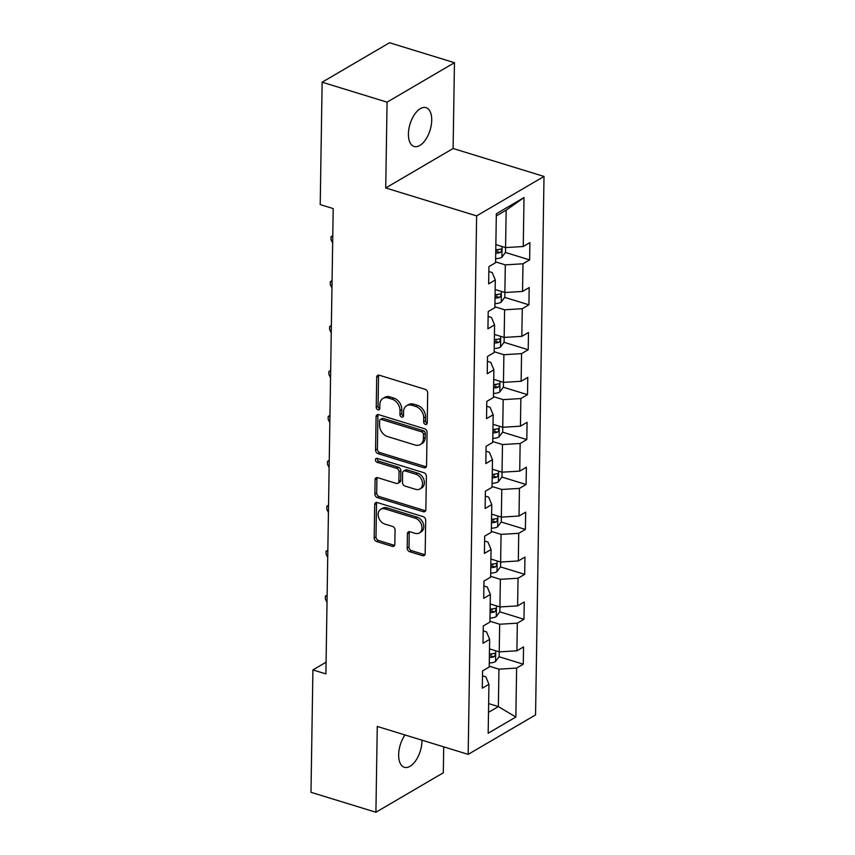 <?xml version="1.0" encoding="UTF-8"?>
<svg xmlns="http://www.w3.org/2000/svg" width="855" height="855" viewBox="0 0 855 855"><rect width="100%" height="100%" fill="white"/><g stroke="black" fill="none" stroke-linecap="round" stroke-linejoin="round"><path stroke-width="1.28" d="M425.405 424.401A2.18 1.625 -120.3 0 0 426.538 424.304A2.18 1.625 -120.3 0 0 427.222 422.969L427.692 392.937A3.11 2.33 -120.3 0 0 425.192 389.324L379.299 375.227A3.11 2.33 -120.3 0 0 377.686 375.366A3.11 2.33 -120.3 0 0 376.702 377.269L376.232 407.301A2.18 1.625 -120.3 0 0 377.985 409.834A2.18 1.625 -120.3 0 0 379.118 409.737A2.18 1.625 -120.3 0 0 379.802 408.401L379.866 404.511A9.961 7.439 -120.3 0 1 382.987 398.419A9.961 7.439 -120.3 0 1 388.159 397.97L391.985 399.146A9.961 7.439 -120.3 0 1 400.001 410.699L399.948 414.59A2.18 1.625 -120.3 0 0 401.7 417.112A2.18 1.625 -120.3 0 0 402.833 417.016A2.18 1.625 -120.3 0 0 403.517 415.68L403.571 411.8A9.961 7.439 -120.3 0 1 406.702 405.708A9.961 7.439 -120.3 0 1 411.875 405.259L415.701 406.435A9.961 7.439 -120.3 0 1 423.717 417.988L423.653 421.868A2.18 1.625 -120.3 0 0 425.405 424.401M404.992 734.958A20.306 10.484 107.1 0 0 398.654 754.719A20.306 10.484 107.1 0 0 404.351 767.298A20.306 10.484 107.1 0 0 421.964 741.061A20.306 10.484 107.1 0 0 421.964 740.173M431.722 120.234A20.306 10.484 107.1 0 0 426.025 107.645A20.306 10.484 107.1 0 0 408.412 133.882A20.306 10.484 107.1 0 0 414.098 146.472A20.306 10.484 107.1 0 0 431.722 120.234M407.194 548.098A3.11 2.33 -120.3 0 0 409.705 551.71L422.573 555.664A3.11 2.33 -120.3 0 0 424.198 555.526A3.11 2.33 -120.3 0 0 425.17 553.623L425.694 520.268A3.11 2.33 -120.3 0 0 423.193 516.655L377.301 502.558A3.11 2.33 -120.3 0 0 375.676 502.697A3.11 2.33 -120.3 0 0 374.704 504.61L374.18 537.955A3.11 2.33 -120.3 0 0 376.681 541.568L392.242 546.345A3.11 2.33 -120.3 0 0 393.856 546.206A3.11 2.33 -120.3 0 0 394.828 544.304L395.053 530.025A3.11 2.33 -120.3 0 0 392.552 526.413L384.836 524.051A8.326 6.22 -120.3 0 1 378.487 517.04A8.326 6.22 -120.3 0 1 380.753 509.302A8.326 6.22 -120.3 0 1 385.071 508.928L415.284 518.205A8.326 6.22 -120.3 0 1 421.633 525.216A8.326 6.22 -120.3 0 1 419.377 532.954A8.326 6.22 -120.3 0 1 415.049 533.328L410.015 531.778A3.11 2.33 -120.3 0 0 408.401 531.917A3.11 2.33 -120.3 0 0 407.418 533.83L407.194 548.098L409.021 547.029A3.11 2.33 -120.3 0 0 411.522 550.641L424.401 554.596A3.11 2.33 -120.3 0 0 424.935 554.703M377.258 726.44L375.911 812.25L310.985 792.307L312.909 669.925L325.894 673.911L333.204 208.577L320.219 204.591L322.132 82.208L387.069 102.151L385.723 187.961L476.63 215.888L468.166 754.367L377.258 726.44M423.962 467.76A3.11 2.33 -120.3 0 0 425.576 467.621A3.11 2.33 -120.3 0 0 426.549 465.719L427.073 432.363A3.11 2.33 -120.3 0 0 424.572 428.761L378.68 414.654A3.11 2.33 -120.3 0 0 377.066 414.793A3.11 2.33 -120.3 0 0 376.082 416.706L375.559 450.051A3.11 2.33 -120.3 0 0 378.07 453.663L423.962 467.76L425.779 466.691A3.11 2.33 -120.3 0 0 426.314 466.798M426.389 476.321L425.865 509.666A3.11 2.33 -120.3 0 1 424.882 511.579A3.11 2.33 -120.3 0 1 423.268 511.718L377.376 497.621A3.11 2.33 -120.3 0 1 374.875 494.008L375.099 479.73A3.11 2.33 -120.3 0 1 376.072 477.827A3.11 2.33 -120.3 0 1 377.686 477.689L396.303 483.406A3.11 2.33 -120.3 0 0 397.917 483.267A3.11 2.33 -120.3 0 0 398.89 481.365L399.039 471.896A3.11 2.33 -120.3 0 0 396.538 468.284L377.162 462.331A2.18 1.625 -120.3 0 1 375.505 460.503A2.18 1.625 -120.3 0 1 376.093 458.472A2.18 1.625 -120.3 0 1 377.226 458.376L423.877 472.708A3.11 2.33 -120.3 0 1 426.389 476.321M476.63 215.888L544.015 176.44L535.561 714.908L468.166 754.367M499.053 656.747L523.271 664.185L523.549 646.914L516.901 650.805L517.328 623.156L523.976 619.266L524.254 601.984L517.606 605.885L518.034 578.236L524.681 574.346L524.959 557.065L518.312 560.955L518.739 533.317L525.387 529.427L525.665 512.145L519.017 516.035L519.445 488.397L526.092 484.507L526.37 467.225L519.722 471.116L520.15 443.478L526.798 439.577L527.075 422.306L520.428 426.196L520.855 398.558L527.503 394.657L527.781 377.386L521.133 381.277L521.561 353.628L528.208 349.738L528.486 332.467L521.839 336.357L522.266 308.708L528.924 304.818L529.192 287.537L522.544 291.437L522.982 263.789L529.63 259.899L529.897 242.617L523.249 246.518L524.019 197.558L496.338 213.771L495.569 262.72L488.921 266.61L488.643 283.892L495.291 280.002L492.191 272.542L488.836 271.516M523.271 664.185L516.623 668.076L515.854 717.035L488.173 733.237L488.942 684.289L482.295 688.179L482.562 670.908L489.21 667.007L489.648 639.369L483 643.259L483.267 625.978L489.915 622.087L490.353 594.449L483.706 598.34L483.973 581.058L490.62 577.168L491.059 549.53L484.411 553.42L484.678 536.138L491.326 532.248L491.764 504.6L485.116 508.501L485.384 491.219L492.031 487.329L492.469 459.68L485.822 463.57L486.089 446.299L492.737 442.409L493.175 414.761L486.527 418.651L486.794 401.38L493.442 397.49L493.88 369.841L487.232 373.731L487.51 356.46L494.158 352.559L494.585 324.921L487.938 328.812L488.216 311.53L494.863 307.64L495.291 280.002M489.274 662.956A8.411 3.527 -179.1 0 0 495.473 661.599L499.16 656.587L499.235 651.873L489.498 648.892M516.901 650.805L499.224 651.873L499.662 624.236L489.936 621.243M483.193 630.883L486.548 631.909L489.648 639.369M499.662 624.236L517.328 623.156M490.642 576.323L500.367 579.316L499.929 606.954L490.204 603.972M483.898 585.964L487.254 586.99L490.353 594.449M499.929 606.954L517.606 605.885M500.367 579.316L518.034 578.236M490.685 573.117A8.411 3.527 -179.1 0 0 496.883 571.76L500.581 566.747L500.645 562.034L490.909 559.042M518.312 560.955L500.635 562.034L501.073 534.386L491.347 531.404M484.603 541.044L487.959 542.07L491.059 549.53M501.073 534.386L518.739 533.317M491.39 528.198A8.411 3.527 -179.1 0 0 497.589 526.84L501.287 521.828L501.361 517.115L491.614 514.122M519.017 516.035L501.34 517.115L501.778 489.466L492.053 486.484M485.309 496.114L488.665 497.15L491.764 504.6M501.778 489.466L519.445 488.397M492.095 483.278A8.411 3.527 -179.1 0 0 498.294 481.91L501.992 476.898L502.067 472.195L492.32 469.203M519.722 471.116L502.045 472.195L502.484 444.547L492.758 441.565M486.014 451.194L489.37 452.231L492.469 459.68M502.484 444.547L520.15 443.478M493.463 396.635L503.189 399.627L502.751 427.276L493.025 424.283M486.719 406.275L490.075 407.301L493.175 414.761M502.751 427.276L520.428 426.196M503.189 399.627L520.855 398.558M494.169 351.715L503.894 354.707L503.456 382.345L493.73 379.363M487.425 361.355L490.781 362.381L493.88 369.841M503.456 382.345L521.133 381.277M503.894 354.707L521.561 353.628M494.211 348.509A8.411 3.527 -179.1 0 0 500.421 347.151L504.108 342.139L504.183 337.426L494.436 334.444M521.839 336.357L504.161 337.426L504.6 309.788L494.874 306.795M488.13 316.435L491.486 317.462L494.585 324.921M504.6 309.788L522.266 308.708M494.927 303.589A8.411 3.527 -179.1 0 0 501.126 302.232L504.813 297.219L504.888 292.506L495.141 289.524M522.544 291.437L504.867 292.506L505.305 264.868L495.579 261.876M505.305 264.868L522.982 263.789M495.633 258.67A8.411 3.527 -179.1 0 0 501.832 257.312L505.519 252.3L505.594 247.587L495.847 244.594M523.249 246.518L505.572 247.587L506.16 210.148L524.019 197.558M385.723 187.961L453.107 148.503L454.454 62.693L387.069 102.151M454.454 62.693L389.527 42.75L322.132 82.208M375.911 812.25L443.307 772.792L443.713 746.853M453.107 148.503L544.015 176.44M326.076 662.208L312.909 669.925M506.16 210.148L496.295 215.93M488.643 703.601L498.358 706.583L498.946 669.155L489.231 666.163M488.504 712.365L498.358 706.583L515.854 717.035M482.487 675.803L485.832 676.829L488.942 684.289M498.946 669.155L516.623 668.076M496.488 249.713L498.038 250.194M505.401 252.46L529.63 259.899M495.782 294.633L497.332 295.114M504.696 297.38L528.924 304.818M495.077 339.563L496.627 340.034M503.99 342.299L528.208 349.738M494.372 384.483L495.921 384.953M503.285 387.219L527.503 394.657M493.666 429.402L495.216 429.883M502.58 432.138L526.798 439.577M492.95 474.322L494.511 474.803M501.874 477.058L526.092 484.507M492.245 519.241L493.805 519.722M501.169 521.977L525.387 529.427M491.54 564.161L493.1 564.642M500.464 566.908L524.681 574.346M490.834 609.081L492.395 609.562M499.758 611.827L523.976 619.266M490.129 654.011L491.689 654.481M427.19 423.321A2.18 1.625 -120.3 0 1 425.48 420.81L425.534 416.919A9.961 7.439 -120.3 0 0 417.518 405.366L415.701 406.435M406.702 405.708L408.519 404.639A9.961 7.439 -120.3 0 1 413.692 404.191L417.518 405.366M382.987 398.419L384.803 397.351A9.961 7.439 -120.3 0 1 389.987 396.912L393.813 398.088A9.961 7.439 -120.3 0 1 401.829 409.63L401.765 413.521A2.18 1.625 -120.3 0 0 403.475 416.032M378.765 375.131A3.11 2.33 -120.3 0 0 378.53 376.211L378.049 406.243A2.18 1.625 -120.3 0 0 379.77 408.754M378.145 414.557A3.11 2.33 -120.3 0 0 377.91 415.637L377.386 448.993A3.11 2.33 -120.3 0 0 379.887 452.594L425.779 466.691M423.46 434.383A2.18 1.625 -120.3 0 0 421.707 431.85L381.426 419.474A2.18 1.625 -120.3 0 0 380.293 419.57A2.18 1.625 -120.3 0 0 379.609 420.906L379.545 425.01A9.961 7.439 -120.3 0 0 387.561 436.552L415.092 445.017A9.961 7.439 -120.3 0 0 420.265 444.568A9.961 7.439 -120.3 0 0 423.396 438.476L423.46 434.383L425.277 433.314A2.18 1.625 -120.3 0 0 423.524 430.781L421.707 431.85M380.293 419.57L382.11 418.512A2.18 1.625 -120.3 0 1 383.243 418.416L423.524 430.781M420.265 444.568L422.092 443.499A9.961 7.439 -120.3 0 0 425.213 437.407L423.396 438.476M425.277 433.314L425.213 437.407M377.151 477.592A3.11 2.33 -120.3 0 0 376.916 478.661L376.692 492.94A3.11 2.33 -120.3 0 0 379.193 496.552L425.085 510.649A3.11 2.33 -120.3 0 0 425.619 510.745M397.917 483.267L399.745 482.199A3.11 2.33 -120.3 0 0 400.717 480.296L400.867 470.827A3.11 2.33 -120.3 0 0 398.355 467.215L378.979 461.262L377.162 462.331M377.269 458.387A2.18 1.625 -120.3 0 0 378.979 461.262M415.616 489.338A8.326 6.22 -120.3 0 0 419.944 488.964A8.326 6.22 -120.3 0 0 422.199 481.226A8.326 6.22 -120.3 0 0 415.851 474.215L405.206 470.945A3.11 2.33 -120.3 0 0 403.592 471.084A3.11 2.33 -120.3 0 0 402.609 472.986L402.459 482.455A3.11 2.33 -120.3 0 0 404.971 486.068L415.616 489.338M419.944 488.964L421.761 487.906A8.326 6.22 -120.3 0 0 424.016 480.157A8.326 6.22 -120.3 0 0 417.668 473.146L415.851 474.215M403.592 471.084L405.409 470.015A3.11 2.33 -120.3 0 1 407.023 469.876L417.668 473.146M409.481 531.682A3.11 2.33 -120.3 0 0 409.246 532.761L409.021 547.029M419.377 532.954L421.194 531.896A8.326 6.22 -120.3 0 0 423.46 524.147A8.326 6.22 -120.3 0 0 417.112 517.147L415.284 518.205M380.753 509.302L382.57 508.233A8.326 6.22 -120.3 0 1 386.898 507.859L417.112 517.147M376.766 502.462A3.11 2.33 -120.3 0 0 376.521 503.542L375.997 536.887A3.11 2.33 -120.3 0 0 378.509 540.499L394.059 545.276A3.11 2.33 -120.3 0 0 394.593 545.383M495.718 253.198A8.411 3.527 0.9 0 0 500.228 252.535C502.077 250.697 502.088 249.542 500.282 249.083A8.411 3.527 -179.1 0 1 495.772 249.746M501.009 249.051L500.282 249.083M500.228 252.535L496.488 251.391A4.286 1.796 -179.1 0 1 495.74 251.456M495.013 298.117A8.411 3.527 0.9 0 0 499.523 297.465C501.372 295.616 501.383 294.473 499.577 294.002A8.411 3.527 -179.1 0 1 495.066 294.665M500.303 293.97L499.577 294.002M499.523 297.465L495.782 296.311A4.286 1.796 -179.1 0 1 495.034 296.375M332.659 243.002L330.992 239.624L331.035 236.75L332.777 235.734M331.035 236.75L332.766 236.472M494.308 343.037A8.411 3.527 0.9 0 0 498.818 342.385C500.667 340.536 500.677 339.392 498.871 338.922A8.411 3.527 -179.1 0 1 494.361 339.585M499.598 338.89L498.871 338.922M498.818 342.385L495.077 341.231A4.286 1.796 -179.1 0 1 494.329 341.295M331.954 287.921L330.287 284.544L330.329 281.669L332.071 280.654M330.329 281.669L332.061 281.402M503.477 382.345L503.403 387.059L499.705 392.071A8.411 3.527 -179.1 0 1 493.506 393.428M493.591 387.956A8.411 3.527 0.9 0 0 498.112 387.304C499.961 385.466 499.972 384.312 498.166 383.852A8.411 3.527 -179.1 0 1 493.656 384.504M498.893 383.82L498.166 383.852M498.112 387.304L494.372 386.15A4.286 1.796 -179.1 0 1 493.624 386.225M331.248 332.841L329.581 329.474L329.624 326.589L331.366 325.573M329.624 326.589L331.355 326.321M502.772 427.265L502.697 431.978L498.999 436.991A8.411 3.527 -179.1 0 1 492.801 438.348M492.886 432.887A8.411 3.527 0.9 0 0 497.407 432.224C499.256 430.386 499.267 429.231 497.46 428.772A8.411 3.527 -179.1 0 1 492.95 429.424M498.187 428.74L497.46 428.772M497.407 432.224L493.666 431.08A4.286 1.796 -179.1 0 1 492.918 431.144M330.543 377.771L328.876 374.394L328.918 371.508L330.661 370.493M328.918 371.508L330.65 371.241M492.181 477.806A8.411 3.527 0.9 0 0 496.702 477.143C498.551 475.305 498.561 474.151 496.755 473.691A8.411 3.527 -179.1 0 1 492.245 474.343M497.482 473.659L496.755 473.691M496.702 477.143L492.961 476A4.286 1.796 -179.1 0 1 492.213 476.064M329.838 422.691L328.17 419.313L328.213 416.428L329.955 415.412M328.213 416.428L329.945 416.161M491.475 522.726A8.411 3.527 0.9 0 0 495.996 522.063C497.834 520.225 497.856 519.071 496.05 518.611A8.411 3.527 -179.1 0 1 491.529 519.263M496.776 518.579L496.05 518.611M495.996 522.063L492.256 520.919A4.286 1.796 -179.1 0 1 491.507 520.984M329.132 467.61L327.465 464.233L327.508 461.358L329.25 460.332M327.508 461.358L329.228 461.08M490.77 567.645A8.411 3.527 0.9 0 0 495.291 566.983C497.129 565.144 497.15 563.99 495.344 563.53A8.411 3.527 -179.1 0 1 490.823 564.193M496.071 563.498L495.344 563.53M495.291 566.983L491.55 565.839A4.286 1.796 -179.1 0 1 490.802 565.903M328.427 512.53L326.76 509.153L326.802 506.278L328.544 505.252M326.802 506.278L328.523 506M499.94 606.954L499.876 611.667L496.178 616.679A8.411 3.527 -179.1 0 1 489.979 618.037M490.065 612.565A8.411 3.527 0.9 0 0 494.585 611.913C496.424 610.064 496.445 608.91 494.639 608.45A8.411 3.527 -179.1 0 1 490.118 609.113M495.366 608.418L494.639 608.45M494.585 611.913L490.845 610.759A4.286 1.796 -179.1 0 1 490.097 610.823M327.721 557.449L326.054 554.072L326.097 551.197L327.839 550.182M326.097 551.197L327.818 550.919M489.359 657.484A8.411 3.527 0.9 0 0 493.88 656.832C495.718 654.983 495.74 653.84 493.934 653.37A8.411 3.527 -179.1 0 1 489.413 654.032M494.66 653.338L493.934 653.37M493.88 656.832L490.139 655.678A4.286 1.796 -179.1 0 1 489.391 655.742M327.016 602.369L325.349 598.992L325.392 596.117L327.134 595.101M325.392 596.117L327.112 595.839M425.534 416.919L423.717 417.988M413.692 404.191L411.875 405.259M401.765 413.521L399.948 414.59M401.829 409.63L400.001 410.699M393.813 398.088L391.985 399.146M389.987 396.912L388.159 397.97M378.049 406.243L376.232 407.301M378.53 376.211L376.702 377.269M425.48 420.81L423.653 421.868M379.887 452.594L378.07 453.663M377.386 448.993L375.559 450.051M377.91 415.637L376.082 416.706M383.243 418.416L381.426 419.474M425.085 510.649L423.268 511.718M379.193 496.552L377.376 497.621M376.692 492.94L374.875 494.008M376.916 478.661L375.099 479.73M400.717 480.296L398.89 481.365M400.867 470.827L399.039 471.896M398.355 467.215L396.538 468.284M407.023 469.876L405.206 470.945M409.246 532.761L407.418 533.83M386.898 507.859L385.071 508.928M394.059 545.276L392.242 546.345M378.509 540.499L376.681 541.568M375.997 536.887L374.18 537.955M376.521 503.542L374.704 504.61M424.401 554.596L422.573 555.664M411.522 550.641L409.705 551.71M501.917 257.184L502.088 246.518M501.212 302.104L501.383 291.437M500.506 347.023L500.677 336.357M499.801 391.943L499.972 381.277M499.096 436.873L499.267 426.196M498.39 481.793L498.561 471.116M497.685 526.712L497.856 516.046M496.979 571.632L497.15 560.966M496.274 616.551L496.445 605.885M495.569 661.471L495.74 650.805"/></g></svg>
